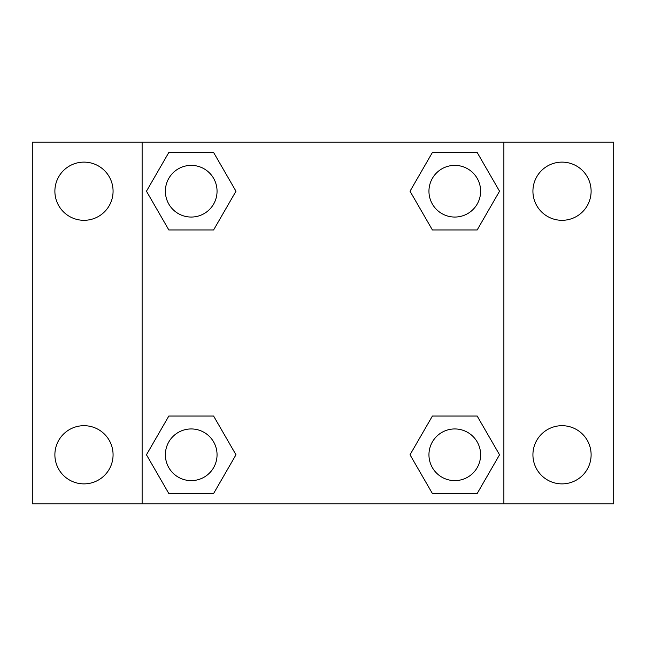 <?xml version="1.0" encoding="UTF-8"?>
<svg xmlns="http://www.w3.org/2000/svg" width="646" height="646" viewBox="0 0 646 646"><rect width="100%" height="100%" fill="white"/><g stroke="black" fill="none" stroke-linecap="round" stroke-linejoin="round"><path stroke-width="0.97" d="M32.3 142.12L613.7 142.12L613.7 503.88L32.3 503.88L32.3 142.12M562.02 162.122A29.094 29.094 0 0 1 591.114 191.216A29.094 29.094 0 0 1 562.02 220.31A29.094 29.094 0 0 1 532.926 191.216A29.094 29.094 0 0 1 562.02 162.122M562.02 425.69A29.094 29.094 0 0 1 591.114 454.784A29.094 29.094 0 0 1 562.02 483.878A29.094 29.094 0 0 1 532.926 454.784A29.094 29.094 0 0 1 562.02 425.69M83.98 425.69A29.094 29.094 0 0 1 113.074 454.784A29.094 29.094 0 0 1 83.98 483.878A29.094 29.094 0 0 1 54.886 454.784A29.094 29.094 0 0 1 83.98 425.69M83.98 162.122A29.094 29.094 0 0 1 113.074 191.216A29.094 29.094 0 0 1 83.98 220.31A29.094 29.094 0 0 1 54.886 191.216A29.094 29.094 0 0 1 83.98 162.122M168.84 416.024L213.592 416.024L235.976 454.784L213.592 493.544L168.84 493.544L146.456 454.784L168.84 416.024L213.592 416.024L168.84 416.024M432.408 152.456L477.16 152.456L499.544 191.216L477.16 229.976L432.408 229.976L410.024 191.216L432.408 152.456L477.16 152.456L432.408 152.456M142.12 503.88L142.12 142.12M503.88 142.12L503.88 503.88M168.84 152.456L213.592 152.456L235.976 191.216L213.592 229.976L168.84 229.976L146.456 191.216L168.84 152.456L213.592 152.456L168.84 152.456M432.408 416.024L477.16 416.024L499.544 454.784L477.16 493.544L432.408 493.544L410.024 454.784L432.408 416.024L477.16 416.024L432.408 416.024M477.16 493.544L432.408 493.544L477.16 493.544M480.624 454.784A25.84 25.84 0 0 0 441.864 432.408A25.84 25.84 0 0 0 441.864 477.16A25.84 25.84 0 0 0 480.624 454.784M213.592 493.544L168.84 493.544L213.592 493.544M217.056 454.784A25.84 25.84 0 0 0 178.296 432.408A25.84 25.84 0 0 0 178.296 477.16A25.84 25.84 0 0 0 217.056 454.784M477.16 229.976L432.408 229.976L477.16 229.976M480.624 191.216A25.84 25.84 0 0 0 441.864 168.84A25.84 25.84 0 0 0 441.864 213.592A25.84 25.84 0 0 0 480.624 191.216M213.592 229.976L168.84 229.976L213.592 229.976M217.056 191.216A25.84 25.84 0 0 0 178.296 168.84A25.84 25.84 0 0 0 178.296 213.592A25.84 25.84 0 0 0 217.056 191.216"/></g></svg>
